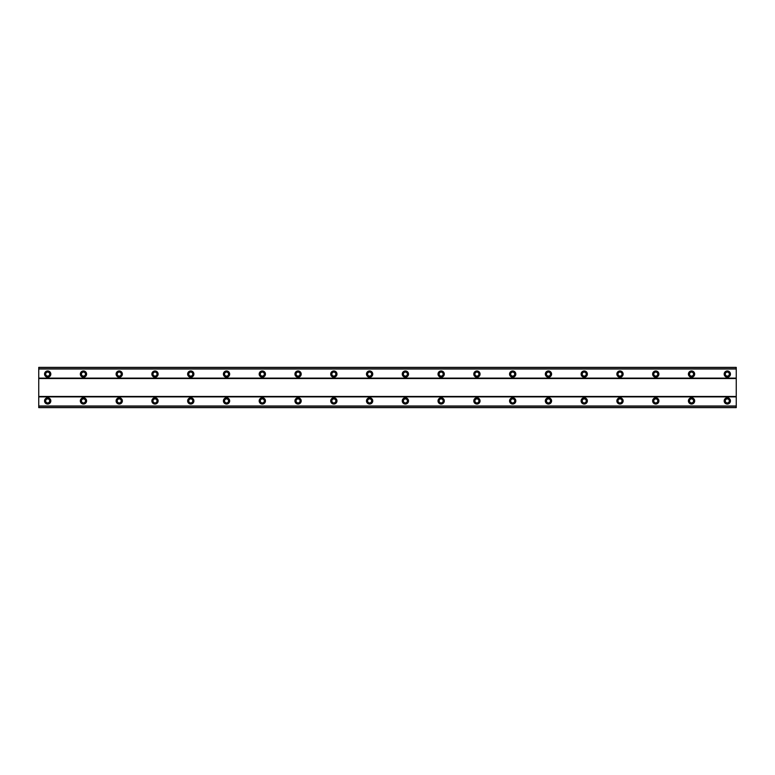 <?xml version="1.0" encoding="UTF-8"?>
<svg xmlns="http://www.w3.org/2000/svg" width="775" height="775" viewBox="0 0 775 775"><rect width="100%" height="100%" fill="white"/><g stroke="black" fill="none" stroke-linecap="round" stroke-linejoin="round"><path stroke-width="1.16" d="M47.692 397.788A3.129 3.129 0 0 0 44.562 400.917A3.129 3.129 0 0 0 47.692 404.046A3.129 3.129 0 0 0 50.821 400.917A3.129 3.129 0 0 0 47.692 397.788M727.308 397.788A3.129 3.129 0 0 0 724.179 400.917A3.129 3.129 0 0 0 727.308 404.046A3.129 3.129 0 0 0 730.438 400.917A3.129 3.129 0 0 0 727.308 397.788M691.542 397.788A3.129 3.129 0 0 0 688.413 400.917A3.129 3.129 0 0 0 691.542 404.046A3.129 3.129 0 0 0 694.671 400.917A3.129 3.129 0 0 0 691.542 397.788M655.766 397.788A3.129 3.129 0 0 0 652.637 400.917A3.129 3.129 0 0 0 655.766 404.046A3.129 3.129 0 0 0 658.895 400.917A3.129 3.129 0 0 0 655.766 397.788M620 397.788A3.129 3.129 0 0 0 616.871 400.917A3.129 3.129 0 0 0 620 404.046A3.129 3.129 0 0 0 623.129 400.917A3.129 3.129 0 0 0 620 397.788M584.234 397.788A3.129 3.129 0 0 0 581.105 400.917A3.129 3.129 0 0 0 584.234 404.046A3.129 3.129 0 0 0 587.363 400.917A3.129 3.129 0 0 0 584.234 397.788M548.458 397.788A3.129 3.129 0 0 0 545.329 400.917A3.129 3.129 0 0 0 548.458 404.046A3.129 3.129 0 0 0 551.587 400.917A3.129 3.129 0 0 0 548.458 397.788M512.692 397.788A3.129 3.129 0 0 0 509.562 400.917A3.129 3.129 0 0 0 512.692 404.046A3.129 3.129 0 0 0 515.821 400.917A3.129 3.129 0 0 0 512.692 397.788M476.925 397.788A3.129 3.129 0 0 0 473.796 400.917A3.129 3.129 0 0 0 476.925 404.046A3.129 3.129 0 0 0 480.054 400.917A3.129 3.129 0 0 0 476.925 397.788M441.149 397.788A3.129 3.129 0 0 0 438.02 400.917A3.129 3.129 0 0 0 441.149 404.046A3.129 3.129 0 0 0 444.288 400.917A3.129 3.129 0 0 0 441.149 397.788M405.383 397.788A3.129 3.129 0 0 0 402.254 400.917A3.129 3.129 0 0 0 405.383 404.046A3.129 3.129 0 0 0 408.512 400.917A3.129 3.129 0 0 0 405.383 397.788M369.617 397.788A3.129 3.129 0 0 0 366.488 400.917A3.129 3.129 0 0 0 369.617 404.046A3.129 3.129 0 0 0 372.746 400.917A3.129 3.129 0 0 0 369.617 397.788M333.851 397.788A3.129 3.129 0 0 0 330.712 400.917A3.129 3.129 0 0 0 333.851 404.046A3.129 3.129 0 0 0 336.98 400.917A3.129 3.129 0 0 0 333.851 397.788M298.075 397.788A3.129 3.129 0 0 0 294.946 400.917A3.129 3.129 0 0 0 298.075 404.046A3.129 3.129 0 0 0 301.204 400.917A3.129 3.129 0 0 0 298.075 397.788M262.308 397.788A3.129 3.129 0 0 0 259.179 400.917A3.129 3.129 0 0 0 262.308 404.046A3.129 3.129 0 0 0 265.438 400.917A3.129 3.129 0 0 0 262.308 397.788M226.542 397.788A3.129 3.129 0 0 0 223.413 400.917A3.129 3.129 0 0 0 226.542 404.046A3.129 3.129 0 0 0 229.671 400.917A3.129 3.129 0 0 0 226.542 397.788M190.766 397.788A3.129 3.129 0 0 0 187.637 400.917A3.129 3.129 0 0 0 190.766 404.046A3.129 3.129 0 0 0 193.895 400.917A3.129 3.129 0 0 0 190.766 397.788M155 397.788A3.129 3.129 0 0 0 151.871 400.917A3.129 3.129 0 0 0 155 404.046A3.129 3.129 0 0 0 158.129 400.917A3.129 3.129 0 0 0 155 397.788M119.234 397.788A3.129 3.129 0 0 0 116.105 400.917A3.129 3.129 0 0 0 119.234 404.046A3.129 3.129 0 0 0 122.363 400.917A3.129 3.129 0 0 0 119.234 397.788M83.458 397.788A3.129 3.129 0 0 0 80.329 400.917A3.129 3.129 0 0 0 83.458 404.046A3.129 3.129 0 0 0 86.587 400.917A3.129 3.129 0 0 0 83.458 397.788M47.692 370.954A3.129 3.129 0 0 0 44.562 374.083A3.129 3.129 0 0 0 47.692 377.212A3.129 3.129 0 0 0 50.821 374.083A3.129 3.129 0 0 0 47.692 370.954M727.308 370.954A3.129 3.129 0 0 0 724.179 374.083A3.129 3.129 0 0 0 727.308 377.212A3.129 3.129 0 0 0 730.438 374.083A3.129 3.129 0 0 0 727.308 370.954M691.542 370.954A3.129 3.129 0 0 0 688.413 374.083A3.129 3.129 0 0 0 691.542 377.212A3.129 3.129 0 0 0 694.671 374.083A3.129 3.129 0 0 0 691.542 370.954M655.766 370.954A3.129 3.129 0 0 0 652.637 374.083A3.129 3.129 0 0 0 655.766 377.212A3.129 3.129 0 0 0 658.895 374.083A3.129 3.129 0 0 0 655.766 370.954M620 370.954A3.129 3.129 0 0 0 616.871 374.083A3.129 3.129 0 0 0 620 377.212A3.129 3.129 0 0 0 623.129 374.083A3.129 3.129 0 0 0 620 370.954M584.234 370.954A3.129 3.129 0 0 0 581.105 374.083A3.129 3.129 0 0 0 584.234 377.212A3.129 3.129 0 0 0 587.363 374.083A3.129 3.129 0 0 0 584.234 370.954M548.458 370.954A3.129 3.129 0 0 0 545.329 374.083A3.129 3.129 0 0 0 548.458 377.212A3.129 3.129 0 0 0 551.587 374.083A3.129 3.129 0 0 0 548.458 370.954M512.692 370.954A3.129 3.129 0 0 0 509.562 374.083A3.129 3.129 0 0 0 512.692 377.212A3.129 3.129 0 0 0 515.821 374.083A3.129 3.129 0 0 0 512.692 370.954M476.925 370.954A3.129 3.129 0 0 0 473.796 374.083A3.129 3.129 0 0 0 476.925 377.212A3.129 3.129 0 0 0 480.054 374.083A3.129 3.129 0 0 0 476.925 370.954M441.149 370.954A3.129 3.129 0 0 0 438.02 374.083A3.129 3.129 0 0 0 441.149 377.212A3.129 3.129 0 0 0 444.288 374.083A3.129 3.129 0 0 0 441.149 370.954M405.383 370.954A3.129 3.129 0 0 0 402.254 374.083A3.129 3.129 0 0 0 405.383 377.212A3.129 3.129 0 0 0 408.512 374.083A3.129 3.129 0 0 0 405.383 370.954M369.617 370.954A3.129 3.129 0 0 0 366.488 374.083A3.129 3.129 0 0 0 369.617 377.212A3.129 3.129 0 0 0 372.746 374.083A3.129 3.129 0 0 0 369.617 370.954M333.851 370.954A3.129 3.129 0 0 0 330.712 374.083A3.129 3.129 0 0 0 333.851 377.212A3.129 3.129 0 0 0 336.98 374.083A3.129 3.129 0 0 0 333.851 370.954M298.075 370.954A3.129 3.129 0 0 0 294.946 374.083A3.129 3.129 0 0 0 298.075 377.212A3.129 3.129 0 0 0 301.204 374.083A3.129 3.129 0 0 0 298.075 370.954M262.308 370.954A3.129 3.129 0 0 0 259.179 374.083A3.129 3.129 0 0 0 262.308 377.212A3.129 3.129 0 0 0 265.438 374.083A3.129 3.129 0 0 0 262.308 370.954M226.542 370.954A3.129 3.129 0 0 0 223.413 374.083A3.129 3.129 0 0 0 226.542 377.212A3.129 3.129 0 0 0 229.671 374.083A3.129 3.129 0 0 0 226.542 370.954M190.766 370.954A3.129 3.129 0 0 0 187.637 374.083A3.129 3.129 0 0 0 190.766 377.212A3.129 3.129 0 0 0 193.895 374.083A3.129 3.129 0 0 0 190.766 370.954M155 370.954A3.129 3.129 0 0 0 151.871 374.083A3.129 3.129 0 0 0 155 377.212A3.129 3.129 0 0 0 158.129 374.083A3.129 3.129 0 0 0 155 370.954M119.234 370.954A3.129 3.129 0 0 0 116.105 374.083A3.129 3.129 0 0 0 119.234 377.212A3.129 3.129 0 0 0 122.363 374.083A3.129 3.129 0 0 0 119.234 370.954M83.458 370.954A3.129 3.129 0 0 0 80.329 374.083A3.129 3.129 0 0 0 83.458 377.212A3.129 3.129 0 0 0 86.587 374.083A3.129 3.129 0 0 0 83.458 370.954M47.692 376.098A2.015 2.015 0 0 1 45.677 374.083A2.015 2.015 0 0 1 47.692 372.077A2.015 2.015 0 0 1 49.707 374.083A2.015 2.015 0 0 1 47.692 376.098M727.308 376.098A2.015 2.015 0 0 1 725.293 374.083A2.015 2.015 0 0 1 727.308 372.077A2.015 2.015 0 0 1 729.323 374.083A2.015 2.015 0 0 1 727.308 376.098M691.542 376.098A2.015 2.015 0 0 1 689.527 374.083A2.015 2.015 0 0 1 691.542 372.077A2.015 2.015 0 0 1 693.548 374.083A2.015 2.015 0 0 1 691.542 376.098M655.766 376.098A2.015 2.015 0 0 1 653.761 374.083A2.015 2.015 0 0 1 655.766 372.077A2.015 2.015 0 0 1 657.781 374.083A2.015 2.015 0 0 1 655.766 376.098M620 376.098A2.015 2.015 0 0 1 617.985 374.083A2.015 2.015 0 0 1 620 372.077A2.015 2.015 0 0 1 622.015 374.083A2.015 2.015 0 0 1 620 376.098M584.234 376.098A2.015 2.015 0 0 1 582.219 374.083A2.015 2.015 0 0 1 584.234 372.077A2.015 2.015 0 0 1 586.239 374.083A2.015 2.015 0 0 1 584.234 376.098M548.458 376.098A2.015 2.015 0 0 1 546.452 374.083A2.015 2.015 0 0 1 548.458 372.077A2.015 2.015 0 0 1 550.473 374.083A2.015 2.015 0 0 1 548.458 376.098M512.692 376.098A2.015 2.015 0 0 1 510.677 374.083A2.015 2.015 0 0 1 512.692 372.077A2.015 2.015 0 0 1 514.707 374.083A2.015 2.015 0 0 1 512.692 376.098M476.925 376.098A2.015 2.015 0 0 1 474.91 374.083A2.015 2.015 0 0 1 476.925 372.077A2.015 2.015 0 0 1 478.931 374.083A2.015 2.015 0 0 1 476.925 376.098M441.149 376.098A2.015 2.015 0 0 1 439.144 374.083A2.015 2.015 0 0 1 441.149 372.077A2.015 2.015 0 0 1 443.164 374.083A2.015 2.015 0 0 1 441.149 376.098M405.383 376.098A2.015 2.015 0 0 1 403.368 374.083A2.015 2.015 0 0 1 405.383 372.077A2.015 2.015 0 0 1 407.398 374.083A2.015 2.015 0 0 1 405.383 376.098M369.617 376.098A2.015 2.015 0 0 1 367.602 374.083A2.015 2.015 0 0 1 369.617 372.077A2.015 2.015 0 0 1 371.632 374.083A2.015 2.015 0 0 1 369.617 376.098M333.851 376.098A2.015 2.015 0 0 1 331.836 374.083A2.015 2.015 0 0 1 333.851 372.077A2.015 2.015 0 0 1 335.856 374.083A2.015 2.015 0 0 1 333.851 376.098M298.075 376.098A2.015 2.015 0 0 1 296.069 374.083A2.015 2.015 0 0 1 298.075 372.077A2.015 2.015 0 0 1 300.09 374.083A2.015 2.015 0 0 1 298.075 376.098M262.308 376.098A2.015 2.015 0 0 1 260.293 374.083A2.015 2.015 0 0 1 262.308 372.077A2.015 2.015 0 0 1 264.323 374.083A2.015 2.015 0 0 1 262.308 376.098M226.542 376.098A2.015 2.015 0 0 1 224.527 374.083A2.015 2.015 0 0 1 226.542 372.077A2.015 2.015 0 0 1 228.547 374.083A2.015 2.015 0 0 1 226.542 376.098M190.766 376.098A2.015 2.015 0 0 1 188.761 374.083A2.015 2.015 0 0 1 190.766 372.077A2.015 2.015 0 0 1 192.781 374.083A2.015 2.015 0 0 1 190.766 376.098M155 376.098A2.015 2.015 0 0 1 152.985 374.083A2.015 2.015 0 0 1 155 372.077A2.015 2.015 0 0 1 157.015 374.083A2.015 2.015 0 0 1 155 376.098M119.234 376.098A2.015 2.015 0 0 1 117.219 374.083A2.015 2.015 0 0 1 119.234 372.077A2.015 2.015 0 0 1 121.239 374.083A2.015 2.015 0 0 1 119.234 376.098M83.458 376.098A2.015 2.015 0 0 1 81.453 374.083A2.015 2.015 0 0 1 83.458 372.077A2.015 2.015 0 0 1 85.473 374.083A2.015 2.015 0 0 1 83.458 376.098M47.692 402.923A2.015 2.015 0 0 1 45.677 400.917A2.015 2.015 0 0 1 47.692 398.902A2.015 2.015 0 0 1 49.707 400.917A2.015 2.015 0 0 1 47.692 402.923M727.308 402.923A2.015 2.015 0 0 1 725.293 400.917A2.015 2.015 0 0 1 727.308 398.902A2.015 2.015 0 0 1 729.323 400.917A2.015 2.015 0 0 1 727.308 402.923M691.542 402.923A2.015 2.015 0 0 1 689.527 400.917A2.015 2.015 0 0 1 691.542 398.902A2.015 2.015 0 0 1 693.548 400.917A2.015 2.015 0 0 1 691.542 402.923M655.766 402.923A2.015 2.015 0 0 1 653.761 400.917A2.015 2.015 0 0 1 655.766 398.902A2.015 2.015 0 0 1 657.781 400.917A2.015 2.015 0 0 1 655.766 402.923M620 402.923A2.015 2.015 0 0 1 617.985 400.917A2.015 2.015 0 0 1 620 398.902A2.015 2.015 0 0 1 622.015 400.917A2.015 2.015 0 0 1 620 402.923M584.234 402.923A2.015 2.015 0 0 1 582.219 400.917A2.015 2.015 0 0 1 584.234 398.902A2.015 2.015 0 0 1 586.239 400.917A2.015 2.015 0 0 1 584.234 402.923M548.458 402.923A2.015 2.015 0 0 1 546.452 400.917A2.015 2.015 0 0 1 548.458 398.902A2.015 2.015 0 0 1 550.473 400.917A2.015 2.015 0 0 1 548.458 402.923M512.692 402.923A2.015 2.015 0 0 1 510.677 400.917A2.015 2.015 0 0 1 512.692 398.902A2.015 2.015 0 0 1 514.707 400.917A2.015 2.015 0 0 1 512.692 402.923M476.925 402.923A2.015 2.015 0 0 1 474.91 400.917A2.015 2.015 0 0 1 476.925 398.902A2.015 2.015 0 0 1 478.931 400.917A2.015 2.015 0 0 1 476.925 402.923M441.149 402.923A2.015 2.015 0 0 1 439.144 400.917A2.015 2.015 0 0 1 441.149 398.902A2.015 2.015 0 0 1 443.164 400.917A2.015 2.015 0 0 1 441.149 402.923M405.383 402.923A2.015 2.015 0 0 1 403.368 400.917A2.015 2.015 0 0 1 405.383 398.902A2.015 2.015 0 0 1 407.398 400.917A2.015 2.015 0 0 1 405.383 402.923M369.617 402.923A2.015 2.015 0 0 1 367.602 400.917A2.015 2.015 0 0 1 369.617 398.902A2.015 2.015 0 0 1 371.632 400.917A2.015 2.015 0 0 1 369.617 402.923M333.851 402.923A2.015 2.015 0 0 1 331.836 400.917A2.015 2.015 0 0 1 333.851 398.902A2.015 2.015 0 0 1 335.856 400.917A2.015 2.015 0 0 1 333.851 402.923M298.075 402.923A2.015 2.015 0 0 1 296.069 400.917A2.015 2.015 0 0 1 298.075 398.902A2.015 2.015 0 0 1 300.09 400.917A2.015 2.015 0 0 1 298.075 402.923M262.308 402.923A2.015 2.015 0 0 1 260.293 400.917A2.015 2.015 0 0 1 262.308 398.902A2.015 2.015 0 0 1 264.323 400.917A2.015 2.015 0 0 1 262.308 402.923M226.542 402.923A2.015 2.015 0 0 1 224.527 400.917A2.015 2.015 0 0 1 226.542 398.902A2.015 2.015 0 0 1 228.547 400.917A2.015 2.015 0 0 1 226.542 402.923M190.766 402.923A2.015 2.015 0 0 1 188.761 400.917A2.015 2.015 0 0 1 190.766 398.902A2.015 2.015 0 0 1 192.781 400.917A2.015 2.015 0 0 1 190.766 402.923M155 402.923A2.015 2.015 0 0 1 152.985 400.917A2.015 2.015 0 0 1 155 398.902A2.015 2.015 0 0 1 157.015 400.917A2.015 2.015 0 0 1 155 402.923M119.234 402.923A2.015 2.015 0 0 1 117.219 400.917A2.015 2.015 0 0 1 119.234 398.902A2.015 2.015 0 0 1 121.239 400.917A2.015 2.015 0 0 1 119.234 402.923M83.458 402.923A2.015 2.015 0 0 1 81.453 400.917A2.015 2.015 0 0 1 83.458 398.902A2.015 2.015 0 0 1 85.473 400.917A2.015 2.015 0 0 1 83.458 402.923M38.75 407.621L38.75 367.379L736.25 367.379L736.25 407.621L38.75 407.621M38.75 406.11L736.25 406.11M736.25 407.505L38.75 407.505M736.25 405.993L38.75 405.993M38.75 396.887L736.25 396.887M736.25 396.442L38.75 396.442M38.75 378.558L736.25 378.558M736.25 378.113L38.75 378.113M38.75 369.007L736.25 369.007M38.75 367.495L736.25 367.495M736.25 368.89L38.75 368.89"/></g></svg>
